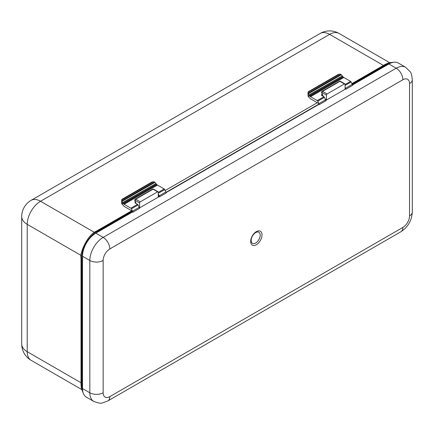 <?xml version="1.0" encoding="UTF-8"?>
<svg xmlns="http://www.w3.org/2000/svg" width="434" height="434" viewBox="0 0 434 434"><rect width="100%" height="100%" fill="white"/><g stroke="black" fill="none" stroke-linecap="round" stroke-linejoin="round"><path stroke-width="0.65" d="M344.905 83.908A0.944 0.542 120 0 0 344.433 83.957L339.903 81.342A0.944 0.542 -60 0 1 340.375 81.294L344.905 83.908A0.944 0.542 120 0 1 345.101 84.337L345.101 88.954L345.535 88.704M326.449 95.106L321.919 92.491A0.944 0.542 -60 0 1 322.587 91.341A0.944 0.542 60 0 0 322.115 91.292A0.944 0.944 0 0 0 321.643 92.106A0.944 0.542 0 0 1 321.919 91.72A0.944 0.542 60 0 1 322.115 91.292L339.431 81.294A0.944 0.542 60 0 1 339.903 81.342L322.587 91.341L327.117 93.956A0.944 0.542 120 0 0 326.449 95.106L326.449 99.722L325.695 100.156M325.185 98.995L326.449 99.722M158.074 191.774A0.944 0.542 120 0 0 157.602 191.823L153.072 189.208A0.944 0.542 -60 0 1 153.544 189.159L158.074 191.774A0.944 0.542 120 0 1 158.269 192.208L158.269 196.819L159.164 196.304M139.618 202.971L135.088 200.356A0.944 0.542 -60 0 1 135.755 199.206A0.944 0.542 60 0 0 135.283 199.157A0.944 0.944 0 0 0 134.811 199.976A0.944 0.542 0 0 1 135.088 199.591A0.944 0.542 60 0 1 135.283 199.157L152.6 189.159A0.944 0.542 60 0 1 153.072 189.208L135.755 199.206L140.285 201.821A0.944 0.542 120 0 0 139.618 202.971L139.618 207.588L139.33 207.756M139.162 207.322L139.618 207.588M317.292 102.701L165.153 190.537M318.887 104.084L165.972 192.37M132.522 211.683L97.824 231.718L94.731 233.861M389.982 63.402L386.895 64.823L352.337 84.776M82.547 254.97L82.238 258.713L82.238 386.081L82.52 389.325M327.117 93.956L344.433 83.957M140.285 201.821L157.602 191.823M134.936 200.79L136.205 203.573M321.768 92.919L323.341 96.413M342.204 75.82L341.357 74.719L308.352 93.771L308.899 95.046L342.274 75.934A0.944 0.542 -120 0 0 342.301 75.972L308.997 95.198A0.944 0.542 60 0 1 308.97 95.165L308.693 97.026L310.391 98.675A0.944 0.542 -120 0 0 310.505 98.773A0.944 0.542 -120 0 0 310.608 98.843L318.887 103.623L319.272 104.616L317.775 101.214A0.944 0.542 -120 0 0 317.238 100.585L323.9 96.739A0.944 0.542 60 0 1 324.437 97.368L317.775 101.214M345.101 87.305L345.535 88.243L345.101 87.993M342.301 75.972L342.8 76.639A0.944 0.542 -120 0 0 343.061 76.91L343.717 77.404A0.944 0.542 -120 0 0 343.82 77.474L350.542 81.359A0.944 0.542 60 0 1 351.079 81.988L352.191 84.397L345.535 88.243L345.914 89.236L352.576 85.389L352.191 84.397L345.535 88.243L345.535 89.013L345.914 89.236M343.82 77.474L310.516 96.706L317.238 100.585M310.516 96.706A0.944 0.542 60 0 1 310.413 96.636L343.717 77.404M343.061 76.91L309.762 96.136L310.413 96.636M309.762 96.136A0.944 0.542 60 0 1 309.496 95.865L342.8 76.639M308.997 95.198L309.496 95.865M337.76 74.735L308.297 91.748L308.021 92.339A3.77 2.49 8.5 0 0 308.162 93.256L340.826 74.393A3.77 2.49 8.5 0 0 339.475 74.176L308.026 92.29L308.004 96.028L308.693 97.026M323.9 96.739L321.523 95.366L321.513 94.59L322.212 94.189M321.523 95.366L321.513 94.59L321.41 95.29M319.272 104.616L325.934 100.769L325.549 99.782L318.887 103.623L325.549 99.782L324.437 97.368M322.804 95.605L322.364 95.854M309.019 91.525L337.994 74.594M338.227 74.469L339.475 74.176M308.352 93.771L308.162 93.256M340.826 74.393L341.357 74.719M132.907 212.215L132.522 211.993L132.522 211.222L132.907 212.215L139.569 208.369L139.184 207.376L132.522 211.222L139.184 207.376L138.072 204.967L131.41 208.808L132.522 211.222L124.243 206.443A0.944 0.542 -120 0 1 124.14 206.372A0.944 0.542 -120 0 1 124.026 206.275L121.639 203.627L121.656 199.938A3.77 2.49 8.5 0 0 121.791 200.85L154.461 181.992A3.77 2.49 8.5 0 0 153.11 181.775L121.656 199.938L122.03 199.277L151.629 182.188L122.654 199.125M159.549 196.83L159.164 195.843L159.164 196.607L159.549 196.83L166.211 192.984L165.826 191.996L159.164 195.843L165.826 191.996L164.714 189.582L158.269 193.304M256.348 244.716A8.007 4.622 120 0 0 261.914 236.15A8.007 4.622 120 0 0 258.366 230.91A8.007 4.622 120 0 0 256.348 231.642A8.007 4.622 120 0 0 251.058 243.566A8.007 4.622 120 0 0 256.348 244.716M82.503 388.538L89.827 392.77A18.841 10.877 -60 0 0 93.728 401.396L86.404 397.164A18.841 10.877 -60 0 1 82.503 388.538L82.503 256.255A18.841 10.877 -60 0 1 95.822 233.183L132.522 211.993M139.428 208.005L159.164 196.607M166.07 192.625L318.887 104.393M325.793 100.406L345.535 89.013M352.435 85.026L388.891 63.977A18.841 10.877 -60 0 1 398.314 63.044L405.638 67.275A18.841 10.877 -60 0 0 396.22 68.209L388.891 63.977M158.269 193.889L159.164 195.843L158.269 195.322M155.833 183.419L154.992 182.313L121.987 201.371L122.534 202.645L155.909 183.533A0.944 0.542 -120 0 0 155.936 183.571L156.435 184.238A0.944 0.542 -120 0 0 156.696 184.504L157.352 185.003A0.944 0.542 -120 0 0 157.455 185.074L164.177 188.953A0.944 0.542 60 0 1 164.714 189.582M131.41 208.808A0.944 0.542 -120 0 0 130.873 208.179L137.535 204.338A0.944 0.542 60 0 1 138.072 204.967M157.455 185.074L124.151 204.3L130.873 208.179M124.151 204.3A0.944 0.542 60 0 1 124.048 204.23L157.352 185.003M156.696 184.504L123.392 203.736L124.048 204.23M123.392 203.736A0.944 0.542 60 0 1 123.131 203.465L156.435 184.238M155.936 183.571L122.632 202.797L123.131 203.465M122.632 202.797A0.944 0.542 60 0 1 122.605 202.759L122.328 204.62M137.535 204.338L135.153 202.966L135.375 202.054M135.153 202.966L135.148 202.19L135.045 202.884M151.862 182.063L153.11 181.775M121.987 201.371L121.791 200.85M154.461 181.992L154.992 182.313M321.643 92.654L321.643 92.106A0.944 0.542 0 0 0 321.919 92.491L321.919 93.039A0.944 0.542 180 0 1 321.643 92.654A0.944 0.944 0 0 0 321.719 93.017L323.08 96.267M134.811 200.519L134.811 199.976A0.944 0.542 0 0 0 135.088 200.356L135.088 200.904A0.944 0.542 180 0 1 134.811 200.519A0.944 0.944 0 0 0 134.887 200.882L135.951 203.421M132.256 211.07L97.156 231.333L97.824 231.718M393.215 62.317L386.227 64.438L386.895 64.823M351.849 83.653L385.289 64.346A1.882 1.085 60 0 1 386.227 64.438L352.082 84.153M82.238 258.713L81.57 258.328A1.882 1.085 0 0 1 81.017 257.563C79.444 254.498 86.8 235.228 96.212 231.241A1.882 1.085 60 0 1 97.156 231.333C88.834 235.912 81.37 248.774 81.57 258.328L81.57 385.696L82.238 386.081M83.187 393.02L81.321 388.289L81.017 384.925A1.882 1.085 0 0 0 81.57 385.696L82.986 392.379M320.194 33.434A18.841 10.877 60 0 1 329.612 34.367A18.841 10.877 120 0 1 339.03 33.434A18.841 18.841 0 0 0 320.194 33.434L31.118 200.329A18.841 10.877 60 0 1 40.541 201.262A18.841 10.877 120 0 0 27.217 224.335L27.217 351.703A18.841 10.877 120 0 0 31.118 360.323L81.587 389.461M383.412 65.425L329.612 34.367L40.541 201.262L94.438 232.38M31.118 200.329A18.841 18.841 0 0 0 21.7 216.647L21.7 344.01A18.841 10.877 0 0 0 27.217 351.703L81.017 382.761M21.7 216.647A18.841 10.877 0 0 0 27.217 224.335L81.12 255.458M351.079 81.988L345.101 85.438M345.101 84.5L350.542 81.359M255.68 243.002A6.374 3.678 120 0 0 260.188 235.195A6.374 3.678 120 0 0 255.68 232.591A6.374 3.678 120 0 0 251.172 240.398A6.374 3.678 120 0 0 255.68 243.002M103.151 392.77A9.418 5.436 120 0 0 109.813 396.616L402.882 227.416A9.418 5.436 120 0 0 409.539 215.877L409.539 83.588A9.418 5.436 120 0 0 402.882 79.742L109.813 248.948A9.418 5.436 120 0 0 103.151 260.481L103.151 392.77A9.418 5.436 180 0 1 89.827 392.77L89.827 260.481L82.503 256.255M95.822 233.183L103.151 237.409L396.22 68.209A9.418 5.436 -120 0 1 402.882 79.742M103.151 260.481A9.418 5.436 180 0 1 89.827 260.481A18.841 10.877 -60 0 1 103.151 237.409A9.418 5.436 -120 0 1 109.813 248.948M409.539 215.877A9.418 5.436 180 0 0 412.3 212.031L412.3 79.742A9.418 5.436 180 0 1 409.539 83.588M412.3 212.031C411.806 220.499 408.014 227.063 400.929 231.729A9.418 5.436 -120 0 0 402.882 227.416M93.728 401.396C98.258 403.126 101.138 403.636 102.364 402.926L107.86 400.929A9.418 5.436 -120 0 0 109.813 396.616M158.269 192.365L164.177 188.953M21.7 344.01A18.841 18.841 0 0 0 31.118 360.323M339.03 33.434L389.499 62.572M385.289 64.346L388.631 62.832L393.822 62.225M81.017 257.563L81.017 384.925M131.703 210.75L96.212 231.241M153.544 189.159A0.944 0.944 0 0 0 152.6 189.159M340.375 81.294A0.944 0.944 0 0 0 339.431 81.294M412.3 79.742C411.855 75.272 411.123 72.559 410.103 71.615L405.638 67.275M107.86 400.929L400.929 231.729"/></g></svg>
